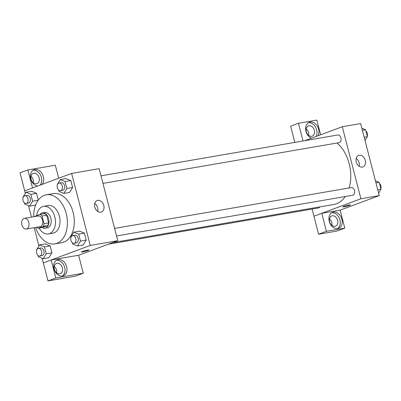 <?xml version="1.0" encoding="UTF-8"?>
<svg xmlns="http://www.w3.org/2000/svg" width="401" height="401" viewBox="0 0 401 401"><rect width="100%" height="100%" fill="white"/><g stroke="black" fill="none" stroke-linecap="round" stroke-linejoin="round"><path stroke-width="0.6" d="M26.707 228.946A5.449 3.619 80.2 0 1 26.276 229.066A5.449 3.619 80.2 0 1 21.784 224.309A5.449 3.619 80.2 0 1 24.426 218.329A5.449 3.619 80.2 0 1 28.852 222.75A5.449 3.619 80.2 0 1 26.707 228.946M24.426 218.329L38.185 215.954A5.449 3.619 80.2 0 1 42.611 220.38A5.449 3.619 80.2 0 1 40.471 226.575A5.449 3.619 80.2 0 1 40.04 226.69L26.276 229.066M40.07 214.39L44.656 213.598A7.398 4.912 80.2 0 1 46.616 215.227L48.606 222.926L44.02 223.718L42.03 216.019A7.398 4.912 80.2 0 0 40.07 214.39L35.047 216.254A7.398 4.912 80.2 0 0 34.912 216.52M48.606 222.926A7.398 4.912 80.2 0 1 47.759 225.603L42.742 227.467L38.155 228.259A7.398 4.912 80.2 0 1 36.762 227.257M38.155 228.259L43.173 226.395A7.398 4.912 80.2 0 0 44.02 223.718M47.759 225.603L43.173 226.395M42.21 227.557A7.784 5.168 -99.8 0 0 45.022 228.199A7.784 5.168 -99.8 0 0 48.792 219.653A7.784 5.168 -99.8 0 0 42.376 212.861A7.784 5.168 -99.8 0 0 39.915 214.445M42.376 212.861L44.671 212.465A7.784 5.168 80.2 0 1 50.992 218.786A7.784 5.168 80.2 0 1 47.935 227.638A7.784 5.168 80.2 0 1 47.318 227.803L45.022 228.199M46.616 215.227L42.03 216.019M39.067 228.099A14.01 9.303 -99.8 0 0 48.376 233.943A14.01 9.303 -99.8 0 0 55.163 218.555A14.01 9.303 -99.8 0 0 43.614 206.33A14.01 9.303 -99.8 0 0 36.691 215.643M48.376 233.943L52.962 233.151A14.01 9.303 -99.8 0 0 59.749 217.763A14.01 9.303 -99.8 0 0 48.2 205.538L43.614 206.33M35.604 227.457A24.907 16.536 -99.8 0 0 54.812 243.888A24.907 16.536 -99.8 0 0 66.877 216.535A24.907 16.536 -99.8 0 0 46.346 194.801A24.907 16.536 -99.8 0 0 33.749 216.72M46.346 194.801L53.228 193.618A24.907 16.536 80.2 0 1 73.468 213.838A24.907 16.536 80.2 0 1 63.669 242.169A24.907 16.536 80.2 0 1 61.694 242.7L54.812 243.888M42.105 258.284L43.298 262.891L90.255 245.452L71.624 173.422L24.672 190.866L25.323 193.392M28.506 205.703L31.458 217.116M34.195 227.698L38.922 245.968M38.055 255.497L38.371 256.72L43.178 258.735L48.912 257.743L51.929 252.825L50.14 245.893L45.328 243.883L39.594 244.871L36.576 249.793L36.681 250.184M35.318 205.167L36.11 203.868L35.318 205.167L29.584 206.154L32.596 201.237L30.807 194.305L25.995 192.295L22.982 197.212L23.083 197.603M30.807 194.305L36.541 193.317L38.296 200.099L36.541 193.317L31.729 191.302L25.995 192.295M58.731 190.184L59.052 191.407L63.859 193.422L69.594 192.435L72.611 187.513L70.817 180.585L66.01 178.57L60.275 179.558L57.258 184.48L57.358 184.871M72.33 242.765L72.646 243.988L77.458 245.998L83.192 245.011L86.21 240.094L84.416 233.161L79.609 231.151L73.874 232.139L70.857 237.056L70.957 237.452M78.611 255.252L117.779 240.705L99.152 168.676L71.624 173.422M37.644 186.049A8.561 6.351 -110.4 0 1 30.742 178.856A8.561 6.351 -110.4 0 1 34.07 169.743A8.561 6.351 -110.4 0 1 42.346 174.099A8.561 6.351 -110.4 0 1 42.005 184.43M32.531 187.944L27.875 169.944L55.328 165.212L58.691 178.229M40.045 185.157A8.561 6.351 69.6 0 0 40.701 175.458A8.561 6.351 69.6 0 0 33.128 170.214M33.734 173.242A5.449 4.04 -110.4 0 1 39.002 177.442A5.449 4.04 -110.4 0 1 36.987 183.603A5.449 4.04 -110.4 0 1 36.451 183.748A5.449 4.04 -110.4 0 1 31.183 179.548A5.449 4.04 -110.4 0 1 33.193 173.387A5.449 4.04 -110.4 0 1 33.734 173.242M30.957 176.355A5.449 4.04 -110.4 0 1 33.358 182.816M27.875 169.944L20.05 172.851L24.707 190.851M94.776 207.051A6.12 4.541 -110.4 0 1 97.157 200.535A6.12 4.541 -110.4 0 1 103.548 204.69A6.12 4.541 -110.4 0 1 101.418 212.009A6.12 4.541 -110.4 0 1 94.776 207.051M117.779 240.705L90.255 245.452M97.664 211.367A6.12 4.541 69.6 0 0 94.731 203.472M81.358 251.978A3.89 0.361 165.5 0 0 82.676 251.913A3.89 0.361 -14.5 0 1 81.358 251.978A3.89 0.361 -14.5 0 1 85.037 250.66A3.89 0.361 -14.5 0 1 88.892 250.034A3.89 0.361 -14.5 0 1 86.746 250.926A3.89 0.361 -14.5 0 1 82.681 251.913A3.89 0.361 165.5 0 0 86.736 250.926A3.89 0.361 165.5 0 0 88.892 250.029M51.158 259.978L55.819 277.983L83.268 273.251L78.611 255.247L51.158 259.978L43.298 262.891M54.025 268.891A8.561 6.351 -110.4 0 1 57.353 259.778A8.561 6.351 -110.4 0 1 66.285 265.587A8.561 6.351 -110.4 0 1 63.313 275.828A8.561 6.351 -110.4 0 1 54.025 268.891M62.295 276.083A8.561 6.351 69.6 0 0 64.33 266.314A8.561 6.351 69.6 0 0 56.416 260.249M57.017 263.277A5.449 4.04 -110.4 0 1 62.285 267.477A5.449 4.04 -110.4 0 1 60.275 273.637A5.449 4.04 -110.4 0 1 59.734 273.783A5.449 4.04 -110.4 0 1 54.466 269.582A5.449 4.04 -110.4 0 1 56.481 263.422A5.449 4.04 -110.4 0 1 57.017 263.277M54.24 266.389A5.449 4.04 -110.4 0 1 56.641 272.85M83.268 273.251L75.443 276.159L47.99 280.89L55.819 277.983M43.333 262.886L47.99 280.89M345.236 196.525A33.499 22.245 80.2 0 1 336.469 203.768A33.499 22.245 80.2 0 1 333.812 204.485L112.531 242.65M336.99 143.022A33.499 22.245 80.2 0 1 349.161 187.954M116.551 235.968L352.72 195.237A3.89 2.586 -99.8 0 0 354.604 190.961A3.89 2.586 -99.8 0 0 351.396 187.568L114.596 228.405M319.863 206.891A3.89 2.586 80.2 0 1 318.75 207.883A3.89 2.586 80.2 0 1 318.439 207.969L108.36 244.199M100.997 175.828L337.797 134.987A3.89 2.586 80.2 0 1 340.96 138.144A3.89 2.586 80.2 0 1 339.431 142.576A3.89 2.586 80.2 0 1 339.121 142.656L102.957 183.387M313.953 216.204L312.108 209.061M321.782 213.307L326.399 231.317L344.79 228.149L340.133 210.139L321.782 213.307L360.91 198.771L342.284 126.746L304.745 140.686M308.605 135.348A5.449 4.04 69.6 0 0 306.204 128.881M331.888 225.377A5.449 4.04 69.6 0 0 329.487 218.916M294.825 142.4L290.635 126.185L298.459 123.277L316.845 120.11L320.64 134.781M326.399 231.317L318.574 234.224L336.96 231.056L344.79 228.149M318.574 234.224L313.918 216.219L321.742 213.312M311.697 136.275A5.449 4.04 -110.4 0 1 306.429 132.074A5.449 4.04 -110.4 0 1 308.439 125.919A5.449 4.04 -110.4 0 1 308.981 125.774A5.449 4.04 -110.4 0 1 314.249 129.974A5.449 4.04 -110.4 0 1 312.234 136.129A5.449 4.04 -110.4 0 1 311.697 136.275M316.128 136.46A8.561 6.351 69.6 0 0 315.527 127.167A8.561 6.351 69.6 0 0 308.374 122.746M311.457 138.195A8.561 6.351 -110.4 0 1 305.988 131.388A8.561 6.351 -110.4 0 1 309.311 122.27A8.561 6.351 -110.4 0 1 317.126 125.844A8.561 6.351 -110.4 0 1 318.083 135.733M334.98 226.309A5.449 4.04 -110.4 0 1 329.712 222.109A5.449 4.04 -110.4 0 1 331.722 215.949A5.449 4.04 -110.4 0 1 337.411 219.648A5.449 4.04 -110.4 0 1 335.517 226.164A5.449 4.04 -110.4 0 1 334.98 226.309M337.542 228.61A8.561 6.351 69.6 0 0 339.577 218.846A8.561 6.351 69.6 0 0 331.657 212.776M329.271 221.417A8.561 6.351 -110.4 0 1 332.599 212.304A8.561 6.351 -110.4 0 1 341.532 218.119A8.561 6.351 -110.4 0 1 338.559 228.354A8.561 6.351 -110.4 0 1 329.271 221.417M303.041 140.982L298.459 123.277M340.133 210.139L379.261 195.603L360.634 123.578L342.284 126.746M359.246 155.272A6.12 4.541 -110.4 0 1 365.166 159.994A6.12 4.541 -110.4 0 1 362.905 166.911A6.12 4.541 -110.4 0 1 356.514 162.756A6.12 4.541 -110.4 0 1 358.639 155.438A6.12 4.541 -110.4 0 1 359.246 155.272M379.261 195.603L360.91 198.771M359.146 166.27A6.12 4.541 69.6 0 0 356.213 158.375M342.84 206.881A3.89 0.361 165.5 0 0 344.163 206.816A3.89 0.361 -14.5 0 1 342.84 206.881A3.89 0.361 -14.5 0 1 346.519 205.563A3.89 0.361 -14.5 0 1 350.374 204.936A3.89 0.361 -14.5 0 1 348.228 205.828A3.89 0.361 -14.5 0 1 344.163 206.816A3.89 0.361 165.5 0 0 348.218 205.828A3.89 0.361 165.5 0 0 350.374 204.931M378.609 193.081L380.95 189.257L379.156 182.33L375.421 180.766M380.95 189.257L377.762 189.808M379.156 182.33L375.968 182.876M379.476 183.553A3.89 2.586 80.2 0 1 380.85 188.866M365.01 140.5L367.351 136.681L365.562 129.749L361.822 128.185M367.351 136.681L364.163 137.232M365.562 129.749L362.369 130.3M365.877 130.977A3.89 2.586 80.2 0 1 367.251 136.285M77.458 245.998L80.476 241.081L78.681 234.149L73.874 232.139M72.711 235.633L75.002 235.237A3.89 2.586 80.2 0 1 78.165 238.394A3.89 2.586 80.2 0 1 76.636 242.821A3.89 2.586 80.2 0 1 76.325 242.906L74.035 243.302A3.89 2.586 80.2 0 1 70.827 239.903A3.89 2.586 80.2 0 1 72.711 235.633A3.89 2.586 80.2 0 1 75.874 238.79A3.89 2.586 80.2 0 1 74.34 243.217A3.89 2.586 80.2 0 1 74.035 243.302M83.192 245.011L86.21 240.094L80.476 241.081M86.21 240.094L84.416 233.161L78.681 234.149M84.416 233.161L79.609 231.151M63.859 193.422L66.877 188.505L65.082 181.573L60.275 179.558M59.112 183.051L61.403 182.655A3.89 2.586 80.2 0 1 64.566 185.813A3.89 2.586 80.2 0 1 63.037 190.244A3.89 2.586 80.2 0 1 62.726 190.325L60.436 190.721A3.89 2.586 80.2 0 1 57.228 187.327A3.89 2.586 80.2 0 1 59.112 183.051A3.89 2.586 80.2 0 1 62.275 186.209A3.89 2.586 80.2 0 1 60.741 190.635A3.89 2.586 80.2 0 1 60.436 190.721M69.594 192.435L72.611 187.513L66.877 188.505M72.611 187.513L70.817 180.585L65.082 181.573M70.817 180.585L66.01 178.57M43.178 258.735L46.195 253.813L44.406 246.886L39.594 244.871M38.431 248.364L40.727 247.968A3.89 2.586 80.2 0 1 43.889 251.126A3.89 2.586 80.2 0 1 42.356 255.552A3.89 2.586 80.2 0 1 42.05 255.637L39.754 256.033A3.89 2.586 80.2 0 1 36.546 252.64A3.89 2.586 80.2 0 1 38.431 248.364A3.89 2.586 80.2 0 1 41.594 251.522A3.89 2.586 80.2 0 1 40.065 255.948A3.89 2.586 80.2 0 1 39.754 256.033M48.912 257.743L51.929 252.825L46.195 253.813M51.929 252.825L50.14 245.893L44.406 246.886M50.14 245.893L45.328 243.883M24.456 202.916L24.772 204.144L29.584 206.154M24.832 195.783L27.128 195.387A3.89 2.586 80.2 0 1 30.291 198.55A3.89 2.586 80.2 0 1 28.762 202.976A3.89 2.586 80.2 0 1 28.451 203.056L26.155 203.452A3.89 2.586 80.2 0 1 22.947 200.059A3.89 2.586 80.2 0 1 24.832 195.783A3.89 2.586 80.2 0 1 27.995 198.946A3.89 2.586 80.2 0 1 26.466 203.372A3.89 2.586 80.2 0 1 26.155 203.452M38.165 200.274L32.596 201.237M36.541 193.317L31.729 191.302"/></g></svg>
